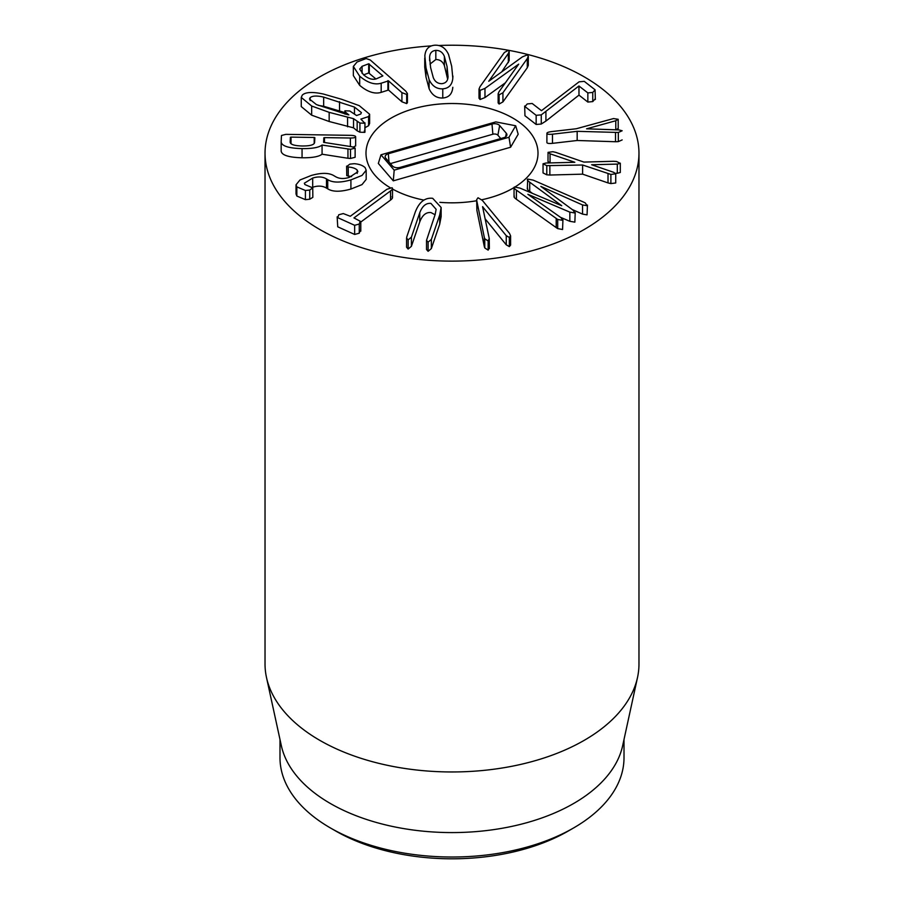 <?xml version="1.0" encoding="UTF-8"?>
<svg xmlns="http://www.w3.org/2000/svg" width="904" height="904" viewBox="0 0 904 904"><rect width="100%" height="100%" fill="white"/><g stroke="black" fill="none" stroke-linecap="round" stroke-linejoin="round"><path stroke-width="1.36" d="M595.081 89.812L592.764 92.434L587.849 92.897L578.922 85.993L541.259 114.876L536.151 115.316L524.953 106.57L527.269 103.937L532.185 103.485L541.485 110.683L579.091 81.823L584.266 81.36L595.081 89.812L595.352 99.508M595.081 98.977L592.764 101.598L587.849 102.062L587.849 92.897M587.849 102.062L578.989 95.135L578.989 85.97M578.989 95.135L578.922 85.993M578.922 95.157L545.914 121.079L545.914 111.915M545.914 121.079L541.259 124.029L536.151 124.469L524.953 115.723L524.682 106.028L524.953 115.723M618.189 119.283L615.782 120.74L586.56 128.82L618.957 129.916L622.167 130.764L618.325 132.47L577.17 131.329L552.468 134.188C549.112 134.515 547.27 134.278 546.92 133.487C546.705 132.662 548.265 132.04 551.576 131.6L576.277 128.752L613.511 118.571L618.189 119.283L618.212 128.571L618.189 119.543M618.189 128.447L615.782 129.905M622.167 139.917L618.325 141.623L615.522 141.736L615.522 132.583M615.522 141.736L577.17 140.493L577.17 131.329M577.17 140.493L552.468 143.34C549.112 143.679 547.27 143.442 546.92 142.64L546.92 142.323M546.92 133.487L546.886 142.482M548.039 152.358L552.886 151.702L555.757 152.369L583.894 162.087L613.466 161.285L616.539 161.488L620.291 163.341L617.308 164.099L591.645 164.743L613.714 172.336L615.714 173.817L610.889 174.427L582.617 165.003L546.796 165.647L543.044 163.782L546.027 163.025L574.831 162.291L550.061 153.793L548.039 152.358L548.005 161.658L548.039 152.64M620.291 172.178L620.313 163.183L620.291 172.506L617.308 173.263L617.308 164.099M617.308 173.263L615.601 173.308M615.714 182.631L615.748 173.647L615.714 182.97L610.889 183.591L608.019 182.913L608.019 173.749M608.019 182.913L582.617 174.156L582.617 165.003M582.617 174.156L549.858 175.037L549.858 165.873M549.858 175.037L546.796 174.8L543.044 172.935L543.044 164.11M543.044 172.935L543.044 163.782M548.039 161.511L550.061 162.957L550.061 153.793M533.19 180.133L583.566 202.089L585.306 202.948L587.058 205.694L582.549 204.959L540.852 186.405L573.113 210.18L574.865 212.982L569.848 212.135L527.868 194.292L561.135 217.762L562.57 220.339L557.7 219.457L516.433 190.156C514.161 188.529 513.495 187.49 514.421 187.026L519.902 188.077L561.723 205.716L529.721 182.212C527.45 180.585 526.772 179.546 527.71 179.082L533.19 180.133M587.058 214.858L587.453 205.072L587.058 214.858L582.549 214.112L582.549 204.959M582.549 214.112L572.221 209.525M574.865 222.147L575.215 212.451L574.865 222.147L569.848 221.299L569.848 212.135M569.848 221.299L560.525 217.333M562.57 229.503L562.932 219.785L562.57 229.503L557.7 228.61L556.209 227.605L556.209 218.452M556.209 227.605L516.433 199.309C514.161 197.682 513.495 196.643 514.421 196.191M514.048 196.767L514.048 187.603A86.004 49.652 180 0 1 481.809 199.75A86.004 49.652 180 0 0 514.048 187.557L514.421 187.026M532.456 193.377L529.721 191.365C527.45 189.738 526.772 188.699 527.71 188.247M527.326 188.823L527.71 179.082M489.245 247.673L488.16 250.125L488.16 240.961L484.77 238.78L484.329 237.447L476.883 201.253L476.668 199.626L478.035 197.761L482.307 200.349L509.427 233.266L510.613 235.899L509.359 237.436L506.251 235.684L482.578 206.688L489.245 238.509L489.358 248.623M488.16 250.125L484.77 247.945L484.329 246.6L484.329 237.447M484.329 246.6L476.883 210.406L476.883 201.253M476.883 210.406L476.668 199.626M510.613 235.899L510.613 245.052L509.359 246.6L509.359 237.436M509.359 246.6L506.251 244.837L485.109 218.779M482.713 207.344L482.713 206.666M489.245 238.509L488.16 240.961M430.948 203.411C426.089 202.88 422.36 205.988 419.761 212.711L411.399 237.176L408.145 239.865L406.574 238.068L406.845 236.656L415.218 212.203C419.094 202.055 424.925 197.434 432.688 198.315L441.141 207.491L439.717 214.994L431.344 239.447L428.101 242.136L426.518 240.351L435.163 214.474L436.135 209.344L430.948 203.411M435.073 214.745L430.948 212.564C426.089 212.044 422.36 215.141 419.761 221.875L411.399 246.329L408.145 249.029L406.574 247.233L406.574 238.068M441.141 207.491L441.141 216.644L439.717 224.147L431.344 248.6L428.101 251.301L426.518 249.504L426.518 240.351M391.94 187.738C393.025 188.281 392.551 189.343 390.539 190.925L353.95 217.92L360.187 221.209L359.261 224.034L354.65 225.299L337.734 217.661L338.751 214.768L343.271 213.57L350.3 216.271L386.878 189.275L391.94 187.738L392.505 188.484L392.505 197.648M391.94 196.902C393.025 197.445 392.551 198.496 390.539 200.078L360.786 222.034L360.786 231.187M360.187 221.209L360.786 222.022M360.187 230.373L359.261 233.198L354.65 234.452L354.65 225.299M337.734 226.814L337.147 216.858L337.734 226.814L354.65 234.452M351.577 176.653L346.74 175.647L346.74 166.494L349.848 164.155L354.142 163.692C358.99 164.031 362.662 165.342 365.126 167.624L366.176 170.234L362.018 175.444L350.91 179.885C340.39 182.857 332.672 182.777 327.734 179.67L326.48 178.924C322.694 176.642 318.084 176.359 312.682 178.065L304.343 183.218L304.874 184.552L312.75 187.885L312.841 197.343L309.733 199.219L305.405 199.648L305.405 190.484L296.84 186.891L296.026 184.789L299.992 179.975L311.168 175.512C321.451 172.585 329.09 172.675 334.084 175.794L335.339 176.54C339.237 178.856 343.904 179.128 349.339 177.342L357.871 171.76L357.193 170.076C355.521 168.404 352.549 167.376 348.255 166.98L346.616 166.144L346.74 174.947M366.176 170.234L366.176 179.399L362.018 184.608L350.91 189.038C340.39 192.01 332.672 191.942 327.734 188.834L327.734 179.67M327.734 188.834L326.48 188.088L326.48 178.924M326.48 188.088C322.694 185.806 318.084 185.512 312.682 187.23L312.682 178.065M312.682 187.23L311.835 187.478M312.75 187.885L309.733 190.066L305.405 190.484M305.405 199.648L296.84 196.044L296.84 186.891M296.84 196.044L296.026 193.953L296.026 184.789M357.193 173.421L357.193 170.076M348.255 176.144L348.255 166.98M354.481 113.893L354.481 107.079L361.397 112.582L360.752 114.017L356.571 115.542L349.791 110.989L344.91 110.785L344.74 113.983M345.475 114.164L345.475 112.141L348.865 114.898L347.226 114.559L316.411 104.581L309.507 99.078L310.14 97.643C312.468 95.722 316.976 95.541 323.666 97.112L354.481 107.079M344.91 110.785L345.475 112.141M310.14 100.604L310.14 97.643M344.74 112.548L323.666 106.265L323.666 97.112M323.666 106.265L318.185 105.35M360.877 119.113L364.82 123.226L359.916 123.057L353.532 118.673L329.169 112.345L311.665 106.017L301.258 97.429L302.298 95.101C305.473 92.061 312.479 91.688 323.316 94.016L341.791 99.338L359.238 105.644L369.634 114.243L368.595 116.559L360.877 119.113M364.233 131.057L364.967 132.052L364.967 122.887L364.82 132.38L359.916 132.21L357.159 130.843L357.159 121.69M357.159 130.843L353.532 127.837L353.532 118.673M353.532 127.837L329.169 121.509L311.665 115.181L311.665 106.017M311.665 115.181L301.258 106.582L301.258 97.429M369.634 114.243L369.634 123.396L368.595 125.712L368.595 116.559M368.595 125.712L364.967 127.69M441.83 83.676C437.773 83.688 434.914 81.665 433.276 77.608L430.598 67.54L429.615 57.325C429.773 53.155 431.841 50.839 435.83 50.364C439.886 50.353 442.745 52.375 444.384 56.432L447.062 66.546L448.045 76.716C447.887 80.885 445.819 83.202 441.83 83.676M429.615 60.636L429.615 57.325M447.638 79.111L444.384 65.596C442.745 61.54 439.886 59.517 435.83 59.528L435.83 50.364M435.83 59.528L430.021 64.082M444.384 65.596L444.384 56.432M429.106 79.552L425.987 67.811L424.846 55.912C425.434 49.245 428.79 45.675 434.892 45.2C441.039 44.94 445.593 48.036 448.553 54.489L451.684 66.274L452.814 78.128C452.226 84.795 448.87 88.366 442.768 88.841C436.621 89.1 432.067 86.004 429.106 79.552L429.106 88.716L425.987 76.976L424.744 67.19L424.744 58.037M452.915 76.015L452.814 78.128M452.814 87.292C452.226 93.948 448.87 97.519 442.768 98.005L442.768 88.841M442.768 98.005C436.621 98.265 432.067 95.169 429.106 88.716M499.11 94.863L498.138 93.767L498.974 91.801L518.693 64.15L484.973 88.389L480.103 90.355L479.018 89.055L480.013 86.682L504.375 52.5L508.206 50.387L509.167 51.483L508.33 53.449L488.736 81.27L522.399 56.873L527.213 54.895L528.298 56.195L527.292 58.568L502.929 92.75L499.11 94.863L499.11 104.028L498.138 102.92L498.138 93.767M505.404 82.772L484.973 97.553L484.973 88.389M484.973 97.553L480.103 99.508L479.018 98.22L479.018 89.055M509.167 51.483L509.167 60.647L501.754 71.834M528.298 56.195L528.298 65.348L527.292 67.732L502.929 101.903L499.11 104.028M376.358 78.829C372.437 80.083 368.154 78.727 363.498 74.738L359.724 69.054L362.086 66.297L368.696 63.788L382.867 75.913L376.358 78.829M362.086 73.394L362.086 66.297M375.917 78.976L368.696 72.941L363.645 74.862M406.687 94.434L401.918 92.649L388.505 80.874L381.183 83.213C374.719 85.134 367.555 82.795 359.679 76.185L353.351 66.433L357.023 62.014L366.143 58.545L370.267 59.992L405.794 91.168L407.41 93.553L406.687 94.434L406.687 103.587L401.918 101.802L388.505 90.027L381.183 92.366L381.183 83.213M381.183 92.366C374.719 94.298 367.555 91.959 359.679 85.349L359.679 76.185M359.679 85.349L353.351 75.597L353.351 66.433M407.41 93.553L407.41 102.706L406.687 103.587M314.626 142.425C314.276 144.855 310.128 146.041 302.185 145.985C294.32 145.793 290.308 144.482 290.161 142.052L290.376 137.272L291.02 137.114L314.208 137.476L314.841 137.645L314.626 142.425M314.208 143.476L314.208 137.476L314.841 137.645M350.379 138.018L324.479 137.623L323.835 137.781L323.621 142.357L352.119 146.787L355.125 148.109L350.503 149.318L322.073 145.047C318.92 147.533 312.242 148.719 302.06 148.618C288.591 148.256 281.63 146.007 281.167 141.871L281.46 135.487L285.867 134.357L350.503 135.34C353.848 135.442 355.566 135.916 355.645 136.786C355.487 137.6 353.735 138.018 350.379 138.018L350.379 146.516M355.125 157.273L355.125 148.109L355.125 157.273L350.503 158.471L347.95 158.268L347.95 149.115M347.95 158.268L322.073 154.211L322.073 145.047M322.073 154.211C318.92 156.686 312.242 157.884 302.06 157.782C288.591 157.409 281.63 155.16 281.167 151.036L281.167 141.871M355.645 145.894L355.645 136.753L355.645 145.939L353.34 147.036M438.722 45.505A186.97 107.949 180 0 1 638.97 153.172A186.97 107.949 180 0 1 523.552 252.905A186.97 107.949 180 0 1 319.79 229.503A186.97 107.949 180 0 1 265.03 153.172A186.97 107.949 180 0 1 431.434 45.889M512.817 118.062A86.004 49.652 180 0 1 538.004 153.172A86.004 49.652 180 0 1 515.303 186.789A86.004 49.652 180 0 0 538.004 153.172A86.004 49.652 180 0 0 413.761 108.695A86.004 49.652 180 0 0 365.996 153.172A86.004 49.652 180 0 1 419.083 107.305A86.004 49.652 180 0 1 512.817 118.062M476.668 200.744A86.004 49.652 180 0 1 439.83 202.326A86.004 49.652 180 0 0 476.668 200.744M423.987 200.123A86.004 49.652 180 0 1 392.505 189.026A86.004 49.652 180 0 0 423.987 200.123M390.11 187.659A86.004 49.652 180 0 1 365.996 153.172A86.004 49.652 180 0 0 390.11 187.659M335.655 830.979L330.367 827.928L335.655 830.979A164.528 94.988 0 0 0 568.345 830.979L573.633 827.928A172.009 99.304 180 0 1 330.367 827.928L330.367 827.928A172.009 99.304 180 0 1 279.991 757.699L279.991 739.495M624.009 739.495L624.009 757.699A172.009 99.304 180 0 1 573.633 827.928M637.512 677.48L622.664 745.664A172.009 99.304 180 0 1 452 832.584A172.009 99.304 180 0 1 281.336 745.664L266.488 677.48A186.97 107.949 0 0 0 319.79 740.342A186.97 107.949 0 0 0 512.624 766.129A186.97 107.949 0 0 0 637.512 677.48A186.97 107.949 0 0 0 638.97 664.011L638.97 153.172M265.03 153.172L265.03 664.011A186.97 107.949 0 0 0 266.488 677.48M499.652 125.543L506.308 133.272A5.718 3.3 180 0 1 506.861 135.159A5.718 3.3 180 0 1 503.72 137.702L400.054 167.409A5.718 3.3 180 0 1 392.392 165.918L385.737 158.189A5.718 3.3 180 0 1 385.183 157.126A5.718 3.3 180 0 1 388.313 153.759L491.991 124.051A5.718 3.3 180 0 1 499.652 125.543L497.878 135.204A3.74 2.158 0 0 0 492.872 134.233L390.392 163.601M500.759 138.549L497.878 135.204M495.776 121.904L515.687 125.769L508.986 137.261L394.189 170.155L380.979 154.799L495.776 121.904M508.986 137.261L510.602 147.228L518.184 134.21L515.687 125.769M510.602 147.228L393.296 180.845L394.189 170.155M393.296 180.845L378.335 163.443L380.979 154.799M592.764 101.598L592.764 92.434M541.259 124.029L541.259 114.876M536.151 124.469L536.151 115.316M615.782 129.814L615.782 120.74M618.325 141.623L618.325 132.47M552.468 143.34L552.468 134.188M610.889 183.591L610.889 174.427M546.796 174.8L546.796 165.647M557.7 228.61L557.7 219.457M516.433 199.309L516.433 190.156M529.721 191.365L529.721 182.212M484.77 247.945L484.77 238.78M506.251 244.837L506.251 235.684M419.761 221.875L419.761 212.711M411.399 246.329L411.399 237.176M408.145 249.029L408.145 239.865M439.717 224.147L439.717 214.994M431.344 248.6L431.344 239.447M428.101 251.301L428.101 242.136M390.539 200.078L390.539 190.925M359.261 233.198L359.261 224.034M350.91 189.038L350.91 179.885M309.733 199.219L309.733 190.066M339.531 110.83L339.531 101.677M359.916 132.21L359.916 123.057M347.577 126.809L347.577 117.644M329.169 121.509L329.169 112.345M447.062 75.71L447.062 66.546M425.987 76.976L425.987 67.811M480.103 99.508L480.103 90.355M508.33 62.602L508.33 53.449M527.292 67.732L527.292 58.568M502.929 101.903L502.929 92.75M368.696 72.941L368.696 63.788M369.295 73.167L369.295 64.003M401.918 101.802L401.918 92.649M388.505 90.027L388.505 80.874M387.918 89.812L387.918 80.648M290.376 142.945L290.376 137.272M291.02 143.725L291.02 137.114M324.479 142.493L324.479 137.623M323.835 142.391L323.835 137.781M350.503 158.471L350.503 149.318M302.06 157.782L302.06 148.618M505.664 136.798L506.308 133.272M389.025 162.019L388.313 153.759M492.872 134.233L491.991 124.051"/></g></svg>
